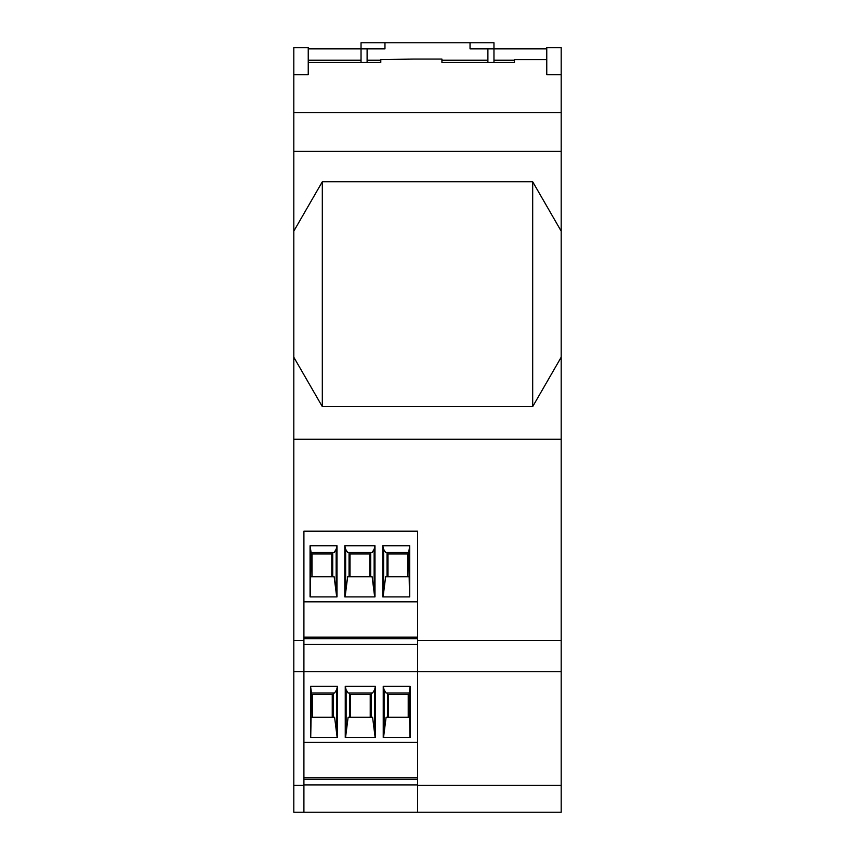 <?xml version="1.0" encoding="UTF-8"?>
<svg xmlns="http://www.w3.org/2000/svg" width="855" height="855" viewBox="0 0 855 855"><rect width="100%" height="100%" fill="white"/><g stroke="black" fill="none" stroke-linecap="round" stroke-linejoin="round"><path stroke-width="1.28" d="M561.19 640.577L561.19 671.72L303.91 671.72L303.91 785.424L293.81 785.424L293.81 812.25L417.625 812.25L417.625 640.577L561.19 640.577L561.19 74.684L546.762 74.684L546.762 47.549L561.19 47.549L561.19 74.684M561.19 671.72L561.19 812.25L417.625 812.25M561.19 151.378L293.81 151.378L293.81 47.549L308.238 47.549L308.238 74.684L293.81 74.684M561.19 112.604L293.81 112.604M322.314 181.762L322.314 406.606L532.686 406.606L532.686 181.762L322.314 181.762L293.81 231.139L293.81 357.23L322.314 406.606M532.686 181.762L561.19 231.139M561.19 357.23L532.686 406.606M293.81 231.139L293.81 151.378M417.625 777.708L303.91 777.708M561.19 439.278L293.81 439.278L293.81 357.23M332.242 717.292L332.242 694.506L312.492 694.506L312.492 717.292M303.91 785.424L303.91 812.25M303.91 779.204L417.625 779.204M303.91 784.901L417.625 784.901M293.81 671.72L293.81 640.577L303.91 640.577L303.91 671.72L293.81 671.72L293.81 785.424M303.91 640.577L303.91 531.19L417.625 531.19L417.625 640.577M417.625 601.835L303.91 601.835M310.066 596.897L337.009 596.897L337.009 545.747L310.066 545.747L310.066 596.897M344.8 545.747L344.8 596.897L374.992 596.897L374.992 545.747L344.8 545.747L345.655 549.284L347.654 552.458L372.128 552.458L374.137 549.252L374.992 545.747M409.716 596.897L382.773 596.897L382.773 545.747L409.716 545.747L409.716 596.897M303.91 638.674L417.625 638.674M303.91 644.371L417.625 644.371M417.625 637.178L303.91 637.178M310.269 596.897L311.092 552.458L334.145 552.458L336.154 549.252L337.009 545.747M310.066 545.747L311.092 552.458M311.092 576.762L334.145 576.762L336.699 596.897M336.154 588.657L336.154 549.252M332.734 576.762L332.734 552.458M331.783 576.762L331.783 553.976L312.032 553.976L312.032 576.762M374.672 596.897L372.128 576.762L347.654 576.762L345.11 596.897M345.655 588.561L345.655 549.284M374.137 588.657L374.137 549.252M370.717 576.762L370.717 552.458M349.064 576.762L349.064 552.458M369.766 576.762L369.766 553.976L350.016 553.976L350.016 576.762M382.773 545.747L383.639 549.284L385.637 552.458L408.701 552.458L409.716 545.747M408.701 552.458L409.524 596.897M383.093 596.897L385.637 576.762L408.701 576.762M383.639 588.561L383.639 549.284M387.048 576.762L387.048 552.458M407.75 576.762L407.75 553.976L387.999 553.976L387.999 576.762M303.91 742.364L417.625 742.364M410.176 737.427L383.232 737.427L383.232 686.276L410.176 686.276L410.176 737.427M345.249 686.276L345.249 737.427L375.441 737.427L375.441 686.276L345.249 686.276L346.115 689.814L348.113 692.988L372.588 692.988L374.597 689.793L375.441 686.276M310.525 737.427L337.469 737.427L337.469 686.276L310.525 686.276L310.525 737.427M561.19 785.424L417.625 785.424M293.81 640.577L293.81 439.278M310.718 737.427L311.541 692.988L334.604 692.988L336.613 689.793L337.469 686.276M383.232 686.276L384.098 689.814L386.097 692.988L409.16 692.988L410.176 686.276M409.16 692.988L409.973 737.427M383.542 737.427L386.097 717.292L409.16 717.292M384.098 729.091L384.098 689.814M387.507 717.292L387.507 692.988M408.209 717.292L408.209 694.506L388.459 694.506L388.459 717.292M375.131 737.427L372.588 717.292L348.113 717.292L345.57 737.427M346.115 729.091L346.115 689.814M374.597 729.187L374.597 689.793M371.177 717.292L371.177 692.988M349.524 717.292L349.524 692.988M370.226 717.292L370.226 694.506L350.475 694.506L350.475 717.292M310.525 686.276L311.541 692.988M311.541 717.292L334.604 717.292L337.148 737.427M336.613 729.187L336.613 689.793M333.194 717.292L333.194 692.988M361.034 62.49L361.034 48.831L308.238 48.831M308.238 60.224L361.034 60.224M546.762 48.831L493.966 48.831L493.966 62.49M380.785 60.224L367.105 60.224M487.895 60.224L441.928 60.224L441.928 62.49L441.928 59.081L413.072 59.081L380.785 59.604L380.785 62.49L308.238 62.49M546.762 59.604L514.475 59.604L514.475 62.49L441.928 62.49M493.966 60.224L514.475 60.224M487.895 62.49L487.895 48.831L493.966 48.831L493.966 42.75L361.034 42.75L361.034 48.831L367.105 48.831L367.105 62.49M384.964 42.75L384.964 48.831L367.105 48.831M470.036 42.75L470.036 48.831L487.895 48.831M546.762 47.656L561.19 47.656M293.81 47.656L308.238 47.656"/></g></svg>
